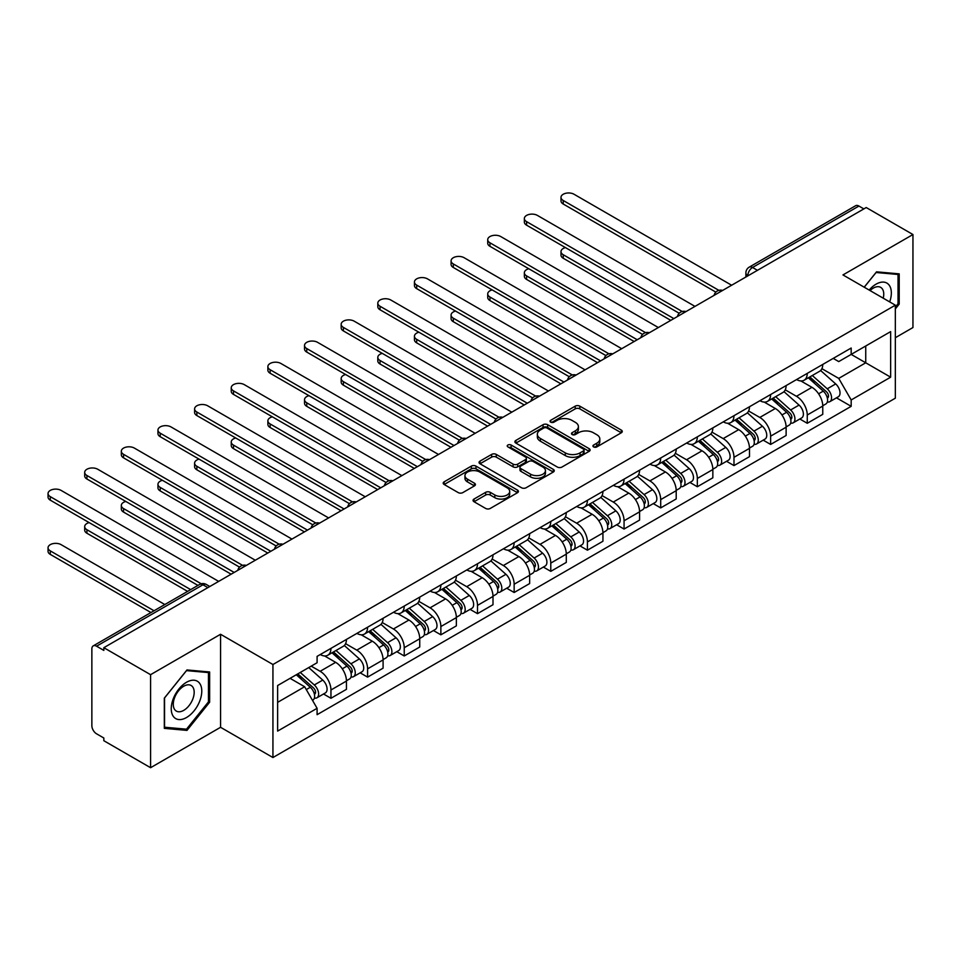 <?xml version="1.0" encoding="UTF-8"?>
<svg xmlns="http://www.w3.org/2000/svg" width="961" height="961" viewBox="0 0 961 961"><rect width="100%" height="100%" fill="white"/><g stroke="black" fill="none" stroke-linecap="round" stroke-linejoin="round"><path stroke-width="1.44" d="M593.598 446.913A2.282 1.321 0 0 0 596.829 446.913L621.323 432.774A3.255 1.886 0 0 0 622.272 431.441A3.255 1.886 0 0 0 621.323 430.108L579.819 406.155A3.255 1.886 0 0 0 575.219 406.155L550.713 420.293A2.282 1.321 0 0 0 550.052 421.23A2.282 1.321 0 0 0 550.713 422.155A2.282 1.321 0 0 0 553.944 422.155L557.116 420.329A10.439 6.018 0 0 1 571.867 420.329L575.327 422.323A10.439 6.018 0 0 1 578.39 426.588A10.439 6.018 0 0 1 575.327 430.84L572.155 432.666A2.282 1.321 0 0 0 571.495 433.603A2.282 1.321 0 0 0 572.155 434.54A2.282 1.321 0 0 0 575.387 434.54L578.558 432.702A10.439 6.018 0 0 1 593.309 432.702L596.769 434.696A10.439 6.018 0 0 1 599.82 438.961A10.439 6.018 0 0 1 596.769 443.225L593.598 445.051A2.282 1.321 0 0 0 592.925 445.976A2.282 1.321 0 0 0 593.598 446.913L593.598 445.051M474.013 499.059A3.255 1.886 0 0 0 473.052 500.381A3.255 1.886 0 0 0 474.013 501.714L485.653 508.441A3.255 1.886 0 0 0 490.266 508.441L517.462 492.729A3.255 1.886 0 0 0 518.423 491.407A3.255 1.886 0 0 0 517.462 490.074L475.971 466.109A3.255 1.886 0 0 0 471.358 466.109L444.15 481.821A3.255 1.886 0 0 0 443.201 483.155A3.255 1.886 0 0 0 444.15 484.476L458.217 492.597A3.255 1.886 0 0 0 462.83 492.597L474.47 485.882A3.255 1.886 0 0 0 475.419 484.548A3.255 1.886 0 0 0 474.47 483.215L467.49 479.191A8.721 5.033 0 0 1 464.944 475.635A8.721 5.033 0 0 1 470.325 470.974A8.721 5.033 0 0 1 479.827 472.067L507.144 487.84A8.721 5.033 0 0 1 509.702 491.407A8.721 5.033 0 0 1 504.321 496.056A8.721 5.033 0 0 1 494.819 494.963L490.266 492.332A3.255 1.886 0 0 0 485.653 492.332L474.013 499.059L474.013 501.714M272.936 664.507L220.562 634.272L150.577 674.682L103.836 647.69L866.209 207.54L912.95 234.532L842.965 274.93L895.34 305.178L272.936 664.507L272.936 757.532L895.34 398.19L895.34 305.178M557.344 467.046A3.255 1.886 0 0 0 561.957 467.046L589.165 451.334A3.255 1.886 0 0 0 590.114 450.012A3.255 1.886 0 0 0 589.165 448.679L547.662 424.714A3.255 1.886 0 0 0 543.049 424.714L515.853 440.426A3.255 1.886 0 0 0 514.892 441.76A3.255 1.886 0 0 0 515.853 443.081L557.344 467.046M508.813 447.406A2.282 1.321 0 0 1 511.12 447.73L553.272 472.055L526.111 487.744A3.255 1.886 0 0 1 521.499 487.744L480.007 463.779L491.648 457.112L491.648 454.397L480.007 461.124A3.255 1.886 0 0 0 479.046 462.457A3.255 1.886 0 0 0 480.007 463.779L480.007 461.124M491.648 457.112A3.255 1.886 0 0 1 496.248 457.112L496.248 454.397A3.255 1.886 0 0 0 491.648 454.397M496.248 454.397L513.078 464.115A3.255 1.886 0 0 0 517.691 464.115L525.415 459.658A3.255 1.886 0 0 0 526.376 458.325A3.255 1.886 0 0 0 525.415 456.992L507.901 446.877A2.282 1.321 0 0 1 507.228 445.952A2.282 1.321 0 0 1 508.633 444.727A2.282 1.321 0 0 1 511.12 445.015L553.308 469.376A3.255 1.886 0 0 1 554.269 470.71A3.255 1.886 0 0 1 553.308 472.031L553.308 469.376M150.577 674.682L150.577 767.707L103.836 740.715L103.836 738L96.556 733.808A6.643 3.832 -120 0 1 91.86 725.663L91.86 648.915A6.643 3.832 -120 0 1 93.229 645.876L199.624 584.444A6.643 3.832 60 0 1 202.951 584.781L96.556 646.2A6.643 3.832 -120 0 0 93.229 645.876M895.34 337.719L912.95 327.545L912.95 234.532M150.577 767.707L220.562 727.297L272.936 757.532M103.836 647.69L103.836 650.405L96.556 646.2M757.472 270.329L752.535 267.482A6.643 3.832 60 0 0 749.22 267.146L855.614 205.726A6.643 3.832 60 0 1 858.93 206.05L752.535 267.482A6.643 3.832 120 0 0 747.838 275.615L747.838 275.879M863.867 208.897L858.93 206.05M807.264 373.385A15.28 8.817 60 0 1 804.093 380.244L819.601 371.294A15.28 8.817 -120 0 0 822.76 364.435M785.257 389.83L796.453 396.292A15.28 8.817 60 0 1 807.264 415.008L822.76 406.059A15.28 8.817 -120 0 0 811.961 387.343L800.861 380.94M822.76 406.059L822.76 414.335L807.264 423.284L799.828 418.996M804.093 380.244A15.28 8.817 60 0 1 796.573 379.547M807.264 415.008L807.264 423.284M770.626 394.539A15.28 8.817 60 0 1 767.455 401.398L782.963 392.448A15.28 8.817 -120 0 0 786.122 385.589M763.19 440.138L770.626 444.438L786.122 435.489L786.122 427.213A15.28 8.817 -120 0 0 775.323 408.497L764.223 402.094M767.455 401.398A15.28 8.817 60 0 1 759.935 400.701M748.619 410.984L759.815 417.446A15.28 8.817 60 0 1 770.626 436.162L770.626 444.438M733.976 415.693A15.28 8.817 60 0 1 730.816 422.552L746.325 413.59A15.28 8.817 -120 0 0 749.484 406.743M726.552 461.292L733.988 465.592L749.484 456.643L749.484 448.367A15.28 8.817 -120 0 0 738.685 429.651L727.585 423.248M730.816 422.552A15.28 8.817 60 0 1 723.297 421.855M711.981 432.138L723.177 438.6A15.28 8.817 60 0 1 733.988 457.316L733.988 465.592M697.338 436.835A15.28 8.817 60 0 1 694.178 443.694L709.674 434.744A15.28 8.817 -120 0 0 712.846 427.885M689.914 482.446L697.338 486.746L712.846 477.797L712.846 469.521A15.28 8.817 -120 0 0 702.035 450.805L690.947 444.402M694.178 443.694A15.28 8.817 60 0 1 686.659 443.009M675.343 453.292L686.538 459.754A15.28 8.817 60 0 1 697.338 478.47L697.338 486.746M660.7 457.989A15.28 8.817 60 0 1 657.54 464.848L673.036 455.898A15.28 8.817 -120 0 0 676.208 449.039M653.276 503.6L660.7 507.901L676.208 498.939L676.208 490.675A15.28 8.817 -120 0 0 665.396 471.959L654.309 465.556M657.54 464.848A15.28 8.817 60 0 1 650.02 464.163M638.705 474.446L649.9 480.908A15.28 8.817 60 0 1 660.7 499.624L660.7 507.901M624.061 479.143A15.28 8.817 60 0 1 620.902 486.002L636.398 477.052A15.28 8.817 -120 0 0 639.57 470.193M616.638 524.754L624.061 529.043L639.57 520.093L639.57 511.829A15.28 8.817 -120 0 0 628.758 493.113L617.671 486.71M620.902 486.002A15.28 8.817 60 0 1 613.382 485.317M602.066 495.6L613.262 502.062A15.28 8.817 60 0 1 624.061 520.778L624.061 529.043M587.423 500.297A15.28 8.817 60 0 1 584.264 507.156L599.76 498.206A15.28 8.817 -120 0 0 602.931 491.347M580 545.908L587.423 550.197L602.931 541.247L602.931 532.983A15.28 8.817 -120 0 0 592.12 514.267L581.033 507.864M584.264 507.156A15.28 8.817 60 0 1 576.744 506.471M565.428 516.754L576.624 523.216A15.28 8.817 60 0 1 587.423 541.932L587.423 550.197M550.785 521.451A15.28 8.817 60 0 1 547.626 528.31L563.122 519.36A15.28 8.817 -120 0 0 566.293 512.501M543.349 567.062L550.785 571.351L566.293 562.401L566.293 554.137A15.28 8.817 -120 0 0 555.482 535.421L544.394 529.018M547.626 528.31A15.28 8.817 60 0 1 540.106 527.625M528.79 537.908L539.986 544.37A15.28 8.817 60 0 1 550.785 563.086L550.785 571.351M514.147 542.605A15.28 8.817 60 0 1 510.988 549.464L526.484 540.514A15.28 8.817 -120 0 0 529.643 533.655M506.711 588.216L514.147 592.505L529.643 583.555L529.643 575.291A15.28 8.817 -120 0 0 518.844 556.575L507.744 550.173M510.988 549.464A15.28 8.817 60 0 1 503.456 548.779M492.152 559.062L503.348 565.524A15.28 8.817 60 0 1 514.147 584.24L514.147 592.505M477.509 563.759A15.28 8.817 60 0 1 474.35 570.618L489.846 561.668A15.28 8.817 -120 0 0 493.005 554.809M470.073 609.37L477.509 613.659L493.005 604.709L493.005 596.445A15.28 8.817 -120 0 0 482.206 577.729L471.106 571.327M474.35 570.618A15.28 8.817 60 0 1 466.818 569.933M455.514 580.216L466.71 586.678A15.28 8.817 60 0 1 477.509 605.394L477.509 613.659M440.871 584.913A15.28 8.817 60 0 1 437.699 591.772L453.208 582.822A15.28 8.817 -120 0 0 456.367 575.963M433.435 630.524L440.871 634.813L456.367 625.863L456.367 617.599A15.28 8.817 -120 0 0 445.568 598.883L434.468 592.481M437.699 591.772A15.28 8.817 60 0 1 430.18 591.087M418.876 601.37L430.072 607.832A15.28 8.817 60 0 1 440.871 626.548L440.871 634.813M404.233 606.067A15.28 8.817 60 0 1 401.061 612.926L416.569 603.976A15.28 8.817 -120 0 0 419.729 597.117M396.797 651.678L404.233 655.967L419.729 647.017L419.729 638.753A15.28 8.817 -120 0 0 408.93 620.037L397.83 613.635M401.061 612.926A15.28 8.817 60 0 1 393.542 612.241M382.226 622.524L393.421 628.987A15.28 8.817 60 0 1 404.233 647.702L404.233 655.967M367.595 627.221A15.28 8.817 60 0 1 364.423 634.08L379.931 625.13A15.28 8.817 -120 0 0 383.091 618.271M360.159 672.832L367.595 677.121L383.091 668.171L383.091 659.895A15.28 8.817 -120 0 0 372.291 641.191L361.192 634.777M364.423 634.08A15.28 8.817 60 0 1 356.903 633.395M345.588 643.678L356.783 650.141A15.28 8.817 60 0 1 367.595 668.856L367.595 677.121M330.956 648.375A15.28 8.817 60 0 1 327.785 655.234L343.293 646.285A15.28 8.817 -120 0 0 346.453 639.425M323.521 693.986L330.956 698.275L346.453 689.325L346.453 681.049A15.28 8.817 -120 0 0 335.653 662.345L324.554 655.931M327.785 655.234A15.28 8.817 60 0 1 320.265 654.549M311.22 666.141L320.145 671.295A15.28 8.817 60 0 1 330.956 689.998L330.956 698.275M833.211 358.393L838.737 361.588L890.643 331.617L865.741 345.984L865.741 362.802L838.737 378.394L821.895 368.676M277.633 702.347L304.649 686.755L317.094 708.305L277.633 731.093L277.633 685.529L317.094 662.742L317.094 656.375L851.182 348.026L851.182 354.393L890.643 377.18L851.182 399.956L838.737 378.394M890.643 331.617L890.643 377.18M317.094 708.305L317.094 714.684L851.182 406.335L851.182 399.956M895.34 308.901L899.208 304.084L899.208 273.861L876.54 271.831L864.203 287.195M220.562 634.272L220.562 727.297M164.319 728.366L186.975 730.396L209.642 702.203L209.642 671.979L186.975 669.949L164.319 698.154L164.319 728.366M304.649 686.755L290.09 678.346M836.466 397.842L851.182 406.335M898.03 303.4L899.208 304.084M184.584 729.015L186.975 730.396M208.465 701.518L209.642 702.203M594.511 447.237L596.769 445.928A10.439 6.018 0 0 0 599.82 441.676L599.82 438.961M578.39 426.588L578.39 429.291A10.439 6.018 0 0 1 575.327 433.555L573.068 434.852M621.274 432.798L579.819 408.869A3.255 1.886 0 0 0 575.219 408.869L551.626 422.48M589.117 451.37L547.662 427.429A3.255 1.886 0 0 0 543.049 427.429L515.889 443.117M583.399 450.937A2.282 1.321 0 0 0 584.06 450.012A2.282 1.321 0 0 0 583.399 449.075L546.977 428.041A2.282 1.321 0 0 0 543.746 428.041L540.406 429.975A10.439 6.018 0 0 0 537.343 434.24A10.439 6.018 0 0 0 540.406 438.492L565.296 452.871A10.439 6.018 0 0 0 580.06 452.871L583.399 450.937L583.399 453.652A2.282 1.321 0 0 0 584.06 452.715L584.06 450.012M537.343 434.24L537.343 436.943A10.439 6.018 0 0 0 540.406 441.207L540.406 438.492M583.399 453.652L580.06 455.586A10.439 6.018 0 0 1 565.296 455.586L540.406 441.207M496.248 457.112L513.078 466.83A3.255 1.886 0 0 0 517.691 466.83L525.415 462.373A3.255 1.886 0 0 0 526.376 461.04L526.376 458.325M530.544 474.193A8.721 5.033 0 0 0 540.046 475.287A8.721 5.033 0 0 0 545.44 470.638A8.721 5.033 0 0 0 542.881 467.082L533.259 461.52A3.255 1.886 0 0 0 528.646 461.52L520.922 465.977A3.255 1.886 0 0 0 519.961 467.31A3.255 1.886 0 0 0 520.922 468.644L530.544 474.193L530.544 476.908A8.721 5.033 0 0 0 540.046 478.001A8.721 5.033 0 0 0 545.44 473.353L545.44 470.638M519.961 467.31L519.961 470.025A3.255 1.886 0 0 0 520.922 471.358L520.922 468.644M530.544 476.908L520.922 471.358M509.702 491.407L509.702 494.11A8.721 5.033 0 0 1 504.321 498.771A8.721 5.033 0 0 1 494.819 497.678L490.266 495.047A3.255 1.886 0 0 0 485.653 495.047L474.049 501.738M464.944 475.635L464.944 478.338A8.721 5.033 0 0 0 467.49 481.905L467.49 479.191M474.422 485.906L467.49 481.905M517.462 490.074L517.462 492.729L475.971 468.824A3.255 1.886 0 0 0 471.358 468.824L444.198 484.5M808.321 377.805L823.253 391.127A8.301 4.793 60 0 1 825.859 403.968L822.76 405.746M808.718 378.154L815.745 382.214M565.452 247.602A7.64 4.409 -0 0 0 560.996 251.614A7.64 4.409 -0 0 0 563.23 254.737L673.853 318.596M809.823 376.928L826.436 391.752A3.988 2.306 60 0 1 827.685 397.914A3.988 2.306 60 0 1 827.325 398.058M812.309 375.499L827.241 388.821A8.301 4.793 60 0 1 829.848 401.662A8.301 4.793 60 0 1 827.337 401.926M820.634 370.502L835.698 383.932A8.301 4.793 60 0 1 838.304 396.773L829.848 401.662M670.802 320.361L563.23 258.257A7.64 4.409 180 0 1 560.996 255.133L560.996 251.614M715.837 292.12L563.23 204.02A7.64 4.409 180 0 1 560.996 200.897L560.996 197.377A7.64 4.409 -0 0 0 563.23 200.489L718.876 290.354M731.633 285.237L574.041 194.254A7.64 4.409 -0 0 0 565.717 193.293A7.64 4.409 -0 0 0 560.996 197.377M771.683 398.959L786.615 412.281A8.301 4.793 60 0 1 789.221 425.11L786.122 426.9M772.079 399.308L779.107 403.368M528.814 268.756A7.64 4.409 -0 0 0 524.358 272.768A7.64 4.409 -0 0 0 526.592 275.891L637.215 339.75M773.185 398.082L789.798 412.906A3.988 2.306 60 0 1 791.047 419.068A3.988 2.306 60 0 1 790.687 419.212M775.671 396.653L790.603 409.975A8.301 4.793 60 0 1 793.209 422.816A8.301 4.793 60 0 1 790.699 423.08M783.996 391.656L799.059 405.086A8.301 4.793 60 0 1 801.666 417.927L793.209 422.816M634.164 341.515L526.592 279.411A7.64 4.409 180 0 1 524.358 276.287L524.358 272.768M735.045 420.101L749.976 433.435A8.301 4.793 60 0 1 752.583 446.264L749.484 448.054M735.441 420.462L742.469 424.522M492.176 289.91A7.64 4.409 -0 0 0 487.72 293.922A7.64 4.409 -0 0 0 489.954 297.033L600.577 360.904M736.546 419.236L753.16 434.06A3.988 2.306 60 0 1 754.409 440.222A3.988 2.306 60 0 1 754.049 440.366M739.033 417.807L753.965 431.129A8.301 4.793 60 0 1 756.571 443.97A8.301 4.793 60 0 1 754.061 444.234M747.358 412.81L762.421 426.24A8.301 4.793 60 0 1 765.028 439.081L756.571 443.97M597.526 362.669L489.954 300.565A7.64 4.409 180 0 1 487.72 297.442L487.72 293.922M889.682 301.91A21.586 12.469 120 0 0 889.297 285.333A21.586 12.469 120 0 0 869.164 290.066M883.231 298.186A14.775 8.529 120 0 0 882.342 288.925A14.775 8.529 120 0 0 880.684 287.375A14.775 8.529 120 0 0 870.053 290.582M864.239 287.219L876.072 272.504L898.03 274.462L898.03 303.748L895.34 307.112M896.577 273.621L898.03 274.462M199.732 683.451A21.586 12.469 120 0 0 178.878 689.037A21.586 12.469 120 0 0 173.292 716.353A21.586 12.469 120 0 0 194.146 710.756A21.586 12.469 120 0 0 199.732 683.451M192.777 687.043A14.775 8.529 120 0 0 191.119 685.493A14.775 8.529 120 0 0 177.365 692.4A14.775 8.529 120 0 0 174.674 709.554A14.775 8.529 120 0 0 176.344 711.092A14.775 8.529 120 0 0 190.098 704.197A14.775 8.529 120 0 0 192.777 687.043M186.506 729.183L164.547 727.225L164.547 697.938L186.506 670.622L208.465 672.58L208.465 701.866L186.506 729.183M207.011 671.739L208.465 672.58M679.199 313.274L526.592 225.174A7.64 4.409 180 0 1 524.358 222.051L524.358 218.531A7.64 4.409 -0 0 0 526.592 221.643L682.238 311.508M694.995 306.391L537.403 215.408A7.64 4.409 -0 0 0 529.079 214.447A7.64 4.409 -0 0 0 524.358 218.531M642.561 334.428L489.954 246.328A7.64 4.409 180 0 1 487.72 243.205L487.72 239.685A7.64 4.409 -0 0 0 489.954 242.797L645.6 332.662M658.357 327.545L500.765 236.562A7.64 4.409 -0 0 0 492.44 235.601A7.64 4.409 -0 0 0 487.72 239.685M698.407 441.255L713.338 454.577A8.301 4.793 60 0 1 715.945 467.418L712.846 469.208M698.803 441.616L705.83 445.676M455.538 311.064A7.64 4.409 -0 0 0 451.081 315.076A7.64 4.409 -0 0 0 453.316 318.187L563.939 382.058M699.908 440.39L716.522 455.214A3.988 2.306 60 0 1 717.771 461.376A3.988 2.306 60 0 1 717.411 461.52M702.395 438.961L717.326 452.283A8.301 4.793 60 0 1 719.933 465.112A8.301 4.793 60 0 1 717.423 465.388M710.72 433.952L725.783 447.394A8.301 4.793 60 0 1 728.39 460.235L719.933 465.112M560.888 383.823L453.316 321.719A7.64 4.409 180 0 1 451.081 318.596L451.081 315.076M661.769 462.409L676.688 475.731A8.301 4.793 60 0 1 679.295 488.572L676.208 490.362M662.153 462.77L669.192 466.83M418.9 332.218A7.64 4.409 -0 0 0 414.443 336.23A7.64 4.409 -0 0 0 416.678 339.341L527.301 403.212M663.27 461.544L679.883 476.368A3.988 2.306 60 0 1 681.133 482.53A3.988 2.306 60 0 1 680.772 482.674M665.757 460.103L680.688 473.437A8.301 4.793 60 0 1 683.295 486.266A8.301 4.793 60 0 1 680.784 486.542M674.081 455.106L689.145 468.548A8.301 4.793 60 0 1 691.752 481.389L683.295 486.266M524.25 404.977L416.678 342.873A7.64 4.409 180 0 1 414.443 339.75L414.443 336.23M625.118 483.563L640.05 496.885A8.301 4.793 60 0 1 642.657 509.726L639.558 511.516M625.515 483.924L632.542 487.972M382.262 353.372A7.64 4.409 -0 0 0 377.805 357.384A7.64 4.409 -0 0 0 380.039 360.495L490.663 424.366M626.632 482.698L643.245 497.522A3.988 2.306 60 0 1 644.495 503.684A3.988 2.306 60 0 1 644.134 503.828M629.119 481.257L644.05 494.579A8.301 4.793 60 0 1 646.657 507.42A8.301 4.793 60 0 1 644.146 507.696M637.443 476.26L652.507 489.702A8.301 4.793 60 0 1 655.114 502.543L646.657 507.42M487.611 426.131L380.039 364.027A7.64 4.409 180 0 1 377.805 360.904L377.805 357.384M605.923 355.582L453.316 267.482A7.64 4.409 180 0 1 451.081 264.359L451.081 260.827A7.64 4.409 -0 0 0 453.316 263.951L608.962 353.816M621.719 348.699L464.127 257.716A7.64 4.409 -0 0 0 455.79 256.755A7.64 4.409 -0 0 0 451.081 260.827M569.284 376.736L416.678 288.636A7.64 4.409 180 0 1 414.443 285.513L414.443 281.981A7.64 4.409 -0 0 0 416.678 285.105L572.324 374.958M585.081 369.853L427.477 278.87A7.64 4.409 -0 0 0 419.152 277.909A7.64 4.409 -0 0 0 414.443 281.981M532.646 397.89L380.039 309.778A7.64 4.409 180 0 1 377.805 306.667L377.805 303.135A7.64 4.409 -0 0 0 380.039 306.259L535.685 396.112M548.443 391.007L390.839 300.024A7.64 4.409 -0 0 0 382.514 299.063A7.64 4.409 -0 0 0 377.805 303.135M588.48 504.717L603.412 518.039A8.301 4.793 60 0 1 606.019 530.88L602.919 532.67M588.877 505.078L595.904 509.126M345.612 374.526A7.64 4.409 -0 0 0 341.167 378.538A7.64 4.409 -0 0 0 343.401 381.649L454.024 445.52M589.994 503.852L606.607 518.676A3.988 2.306 60 0 1 607.857 524.838A3.988 2.306 60 0 1 607.496 524.982M592.481 502.411L607.412 515.733A8.301 4.793 60 0 1 610.019 528.574A8.301 4.793 60 0 1 607.508 528.85M600.805 497.414L615.869 510.856A8.301 4.793 60 0 1 618.476 523.697L610.019 528.574M450.973 447.285L343.401 385.181A7.64 4.409 180 0 1 341.167 382.058L341.167 378.538M496.008 419.044L343.401 330.932A7.64 4.409 180 0 1 341.167 327.821L341.167 324.289A7.64 4.409 -0 0 0 343.401 327.413L499.035 417.266M511.805 412.161L354.201 321.178A7.64 4.409 -0 0 0 345.876 320.217A7.64 4.409 -0 0 0 341.167 324.289M551.842 525.871L566.774 539.193A8.301 4.793 60 0 1 569.38 552.034L566.281 553.824M552.239 526.232L559.266 530.28M308.974 395.68A7.64 4.409 -0 0 0 304.529 399.692A7.64 4.409 -0 0 0 306.763 402.803L417.386 466.674M553.356 525.006L569.969 539.83A3.988 2.306 60 0 1 571.218 545.992A3.988 2.306 60 0 1 570.858 546.136M555.842 523.565L570.774 536.887A8.301 4.793 60 0 1 573.381 549.728A8.301 4.793 60 0 1 570.87 549.992M564.167 518.568L579.219 532.01A8.301 4.793 60 0 1 581.825 544.851L573.381 549.728M414.323 468.439L306.763 406.335A7.64 4.409 180 0 1 304.529 403.212L304.529 399.692M459.37 440.198L306.763 352.086A7.64 4.409 180 0 1 304.529 348.975L304.529 345.443A7.64 4.409 -0 0 0 306.763 348.567L462.397 438.42M475.154 433.315L317.562 342.332A7.64 4.409 -0 0 0 309.238 341.371A7.64 4.409 -0 0 0 304.529 345.443M515.204 547.025L530.136 560.347A8.301 4.793 60 0 1 532.742 573.188L529.643 574.978M515.601 547.386L522.628 551.434M272.335 416.834A7.64 4.409 -0 0 0 267.879 420.846A7.64 4.409 -0 0 0 270.125 423.957L380.748 487.828M516.718 546.16L533.331 560.984A3.988 2.306 60 0 1 534.58 567.146A3.988 2.306 60 0 1 534.22 567.29M519.204 544.719L534.136 558.041A8.301 4.793 60 0 1 536.743 570.882A8.301 4.793 60 0 1 534.232 571.146M527.529 539.722L542.581 553.164A8.301 4.793 60 0 1 545.187 566.005L536.743 570.882M377.685 489.593L270.125 427.489A7.64 4.409 180 0 1 267.879 424.366L267.879 420.846M422.732 461.352L270.125 373.24A7.64 4.409 180 0 1 267.879 370.129L267.879 366.597A7.64 4.409 -0 0 0 270.125 369.721L425.759 459.574M438.516 454.469L280.924 363.486A7.64 4.409 -0 0 0 272.6 362.525A7.64 4.409 -0 0 0 267.879 366.597M478.566 568.179L493.498 581.501A8.301 4.793 60 0 1 496.104 594.342L493.005 596.132M478.962 568.528L485.99 572.588M235.697 437.988A7.64 4.409 -0 0 0 231.241 441.988A7.64 4.409 -0 0 0 233.487 445.111L344.098 508.982M480.08 567.314L496.693 582.138A3.988 2.306 60 0 1 497.942 588.3A3.988 2.306 60 0 1 497.57 588.444M482.566 565.873L497.486 579.195A8.301 4.793 60 0 1 500.092 592.036A8.301 4.793 60 0 1 497.594 592.3M490.891 560.876L505.942 574.318A8.301 4.793 60 0 1 508.549 587.159L500.092 592.036M341.047 510.747L233.487 448.643A7.64 4.409 180 0 1 231.241 445.52L231.241 441.988M386.094 482.506L233.487 394.394A7.64 4.409 180 0 1 231.241 391.283L231.241 387.751A7.64 4.409 -0 0 0 233.487 390.875L389.121 480.728M401.878 475.623L244.286 384.64A7.64 4.409 -0 0 0 235.962 383.679A7.64 4.409 -0 0 0 231.241 387.751M441.928 589.333L456.859 602.655A8.301 4.793 60 0 1 459.466 615.496L456.367 617.286M442.324 589.682L449.352 593.742M199.059 459.142A7.64 4.409 -0 0 0 194.602 463.142A7.64 4.409 -0 0 0 196.849 466.265L307.46 530.136M443.429 588.468L460.043 603.292A3.988 2.306 60 0 1 461.304 609.454A3.988 2.306 60 0 1 460.932 609.598M445.916 587.027L460.848 600.349A8.301 4.793 60 0 1 463.454 613.19A8.301 4.793 60 0 1 460.956 613.454M454.241 582.03L469.304 595.472A8.301 4.793 60 0 1 471.911 608.313L463.454 613.19M304.409 531.889L196.849 469.797A7.64 4.409 180 0 1 194.602 466.674L194.602 463.142M349.456 503.66L196.849 415.548A7.64 4.409 180 0 1 194.602 412.437L194.602 408.905A7.64 4.409 -0 0 0 196.849 412.029L352.483 501.882M365.24 496.777L207.648 405.782A7.64 4.409 -0 0 0 199.323 404.833A7.64 4.409 -0 0 0 194.602 408.905M405.29 610.487L420.221 623.809A8.301 4.793 60 0 1 422.828 636.65L419.729 638.44M405.686 610.836L412.713 614.896M162.421 480.296A7.64 4.409 -0 0 0 157.964 484.296A7.64 4.409 -0 0 0 160.211 487.419L270.822 551.29M406.791 609.622L423.405 624.446A3.988 2.306 60 0 1 424.666 630.608A3.988 2.306 60 0 1 424.294 630.752M409.278 608.181L424.209 621.503A8.301 4.793 60 0 1 426.816 634.344A8.301 4.793 60 0 1 424.306 634.608M417.603 603.184L432.666 616.626A8.301 4.793 60 0 1 435.273 629.467L426.816 634.344M267.771 553.043L160.211 490.939A7.64 4.409 180 0 1 157.964 487.828L157.964 484.296M312.818 524.814L160.211 436.702A7.64 4.409 180 0 1 157.964 433.591L157.964 430.06A7.64 4.409 -0 0 0 160.211 433.183L315.845 523.036M328.602 517.931L171.01 426.936A7.64 4.409 -0 0 0 162.685 425.987A7.64 4.409 -0 0 0 157.964 430.06M368.652 631.641L383.583 644.963A8.301 4.793 60 0 1 386.19 657.804L383.091 659.594M369.048 631.99L376.075 636.05M125.783 501.45A7.64 4.409 -0 0 0 121.326 505.45A7.64 4.409 -0 0 0 123.561 508.573L234.184 572.444M370.153 630.776L386.766 645.6A3.988 2.306 60 0 1 388.016 651.762A3.988 2.306 60 0 1 387.655 651.906M372.64 629.335L387.571 642.657A8.301 4.793 60 0 1 390.178 655.498A8.301 4.793 60 0 1 387.667 655.762M380.964 624.338L396.028 637.78A8.301 4.793 60 0 1 398.635 650.621L390.178 655.498M231.133 574.197L123.561 512.093A7.64 4.409 180 0 1 121.326 508.982L121.326 505.45M276.179 545.968L123.561 457.856A7.64 4.409 180 0 1 121.326 454.745L121.326 451.214A7.64 4.409 -0 0 0 123.561 454.337L279.207 544.19M291.964 539.085L134.372 448.09A7.64 4.409 -0 0 0 126.047 447.141A7.64 4.409 -0 0 0 121.326 451.214M332.013 652.795L346.945 666.117A8.301 4.793 60 0 1 349.552 678.959L346.453 680.748M332.41 653.144L339.437 657.204M89.145 522.604A7.64 4.409 -0 0 0 84.688 526.604A7.64 4.409 -0 0 0 86.922 529.727L190.674 589.622M333.515 651.93L350.128 666.754A3.988 2.306 60 0 1 351.378 672.916A3.988 2.306 60 0 1 351.017 673.06M336.002 650.489L350.933 663.811A8.301 4.793 60 0 1 353.54 676.652A8.301 4.793 60 0 1 351.029 676.916M344.326 645.492L359.39 658.934A8.301 4.793 60 0 1 361.997 671.775L353.54 676.652M187.611 591.387L86.922 533.247A7.64 4.409 180 0 1 84.688 530.136L84.688 526.604M239.529 567.122L86.922 479.01A7.64 4.409 180 0 1 84.688 475.887L84.688 472.368A7.64 4.409 -0 0 0 86.922 475.491L242.568 565.344M255.326 560.239L97.734 469.244A7.64 4.409 -0 0 0 89.409 468.295A7.64 4.409 -0 0 0 84.688 472.368M296.288 674.766L310.307 687.271A8.301 4.793 60 0 1 312.914 700.113L312.493 700.353M296.42 674.682L302.799 678.358M164.836 604.541L61.096 544.647A7.64 4.409 -0 0 0 52.771 543.686A7.64 4.409 -0 0 0 48.05 547.758A7.64 4.409 -0 0 0 50.284 550.881L154.036 610.776M297.79 673.889L313.49 687.908A3.988 2.306 60 0 1 314.74 694.07A3.988 2.306 60 0 1 314.379 694.214M300.276 672.46L314.295 684.965A8.301 4.793 60 0 1 316.902 697.806A8.301 4.793 60 0 1 314.391 698.07M308.733 667.571L322.752 680.088A8.301 4.793 60 0 1 325.359 692.929L316.902 697.806M150.973 612.541L50.284 554.401A7.64 4.409 180 0 1 48.05 551.29L48.05 547.758M197.954 585.417L50.284 500.164A7.64 4.409 180 0 1 48.05 497.041L48.05 493.522A7.64 4.409 -0 0 0 50.284 496.645L201.233 583.783M218.688 581.393L61.096 490.398A7.64 4.409 -0 0 0 52.771 489.449A7.64 4.409 -0 0 0 48.05 493.522M748.078 275.747L747.838 275.615A6.643 3.832 0 0 1 745.892 272.9L745.892 277.008M367.595 668.856L383.091 659.895M404.233 647.702L419.729 638.753M440.871 626.548L456.367 617.599M477.509 605.394L493.005 596.445M514.147 584.24L529.643 575.291M550.785 563.086L566.293 554.137M587.423 541.932L602.931 532.983M624.061 520.778L639.57 511.829M660.7 499.624L676.208 490.675M697.338 478.47L712.846 469.521M733.988 457.316L749.484 448.367M770.626 436.162L786.122 427.213M330.956 689.998L346.453 681.049M320.145 671.295L335.653 662.345M356.783 650.141L372.291 641.191M393.421 628.987L408.93 620.037M430.072 607.832L445.568 598.883M466.71 586.678L482.206 577.729M503.348 565.524L518.844 556.575M539.986 544.37L555.482 535.421M576.624 523.216L592.12 514.267M613.262 502.062L628.758 493.113M649.9 480.908L665.396 471.959M686.538 459.754L702.035 450.805M723.177 438.6L738.685 429.651M759.815 417.446L775.323 408.497M796.453 396.292L811.961 387.343M722.059 290.763A6.643 3.832 120 0 0 719.128 292.456M685.421 311.917A6.643 3.832 120 0 0 682.49 313.61M648.783 333.071A6.643 3.832 120 0 0 645.852 334.764M612.145 354.225A6.643 3.832 120 0 0 609.214 355.918M575.507 375.379A6.643 3.832 120 0 0 572.576 377.072M538.869 396.533A6.643 3.832 120 0 0 535.938 398.226M502.231 417.687A6.643 3.832 120 0 0 499.3 419.38M465.592 438.841A6.643 3.832 120 0 0 462.649 440.534M428.954 459.995A6.643 3.832 120 0 0 426.011 461.688M392.304 481.149A6.643 3.832 120 0 0 389.373 482.842M355.666 502.303A6.643 3.832 120 0 0 352.735 503.996M319.028 523.457A6.643 3.832 120 0 0 316.097 525.15M282.39 544.611A6.643 3.832 120 0 0 279.459 546.304M245.752 565.765A6.643 3.832 120 0 0 242.821 567.458M207.888 587.627L202.951 584.781A6.643 3.832 120 0 1 206.267 584.444A6.643 6.643 0 0 0 199.624 584.444M596.769 445.928L596.769 443.225M572.155 434.54L572.155 432.666M575.327 433.555L575.327 430.84M550.713 422.155L550.713 420.293M575.219 408.869L575.219 406.155M579.819 408.869L579.819 406.155M621.323 432.774L621.323 430.108M515.853 443.081L515.853 440.426M543.049 427.429L543.049 424.714M547.662 427.429L547.662 424.714M589.165 451.334L589.165 448.679M565.296 455.586L565.296 452.871M580.06 455.586L580.06 452.871M513.078 466.83L513.078 464.115M517.691 466.83L517.691 464.115M525.415 462.373L525.415 459.658M511.12 447.73L511.12 445.015M485.653 495.047L485.653 492.332M490.266 495.047L490.266 492.332M494.819 497.678L494.819 494.963M474.47 485.882L474.47 483.215M444.15 484.476L444.15 481.821M471.358 468.824L471.358 466.109M475.971 468.824L475.971 466.109M823.253 391.127L818.592 393.806M828.514 396.088L827.025 396.953M835.698 383.932L827.241 388.821M563.23 258.257L563.23 254.737M563.23 200.489L563.23 204.02M786.615 412.281L781.954 414.96M791.876 417.242L790.374 418.107M799.059 405.086L790.603 409.975M526.592 279.411L526.592 275.891M749.976 433.435L745.316 436.114M755.238 438.396L753.736 439.261M762.421 426.24L753.965 431.129M489.954 300.565L489.954 297.033M526.592 221.643L526.592 225.174M489.954 242.797L489.954 246.328M713.338 454.577L708.677 457.268M718.6 459.55L717.098 460.415M725.783 447.394L717.326 452.283M453.316 321.719L453.316 318.187M676.688 475.731L672.039 478.422M681.962 480.704L680.46 481.569M689.145 468.548L680.688 473.437M416.678 342.873L416.678 339.341M640.05 496.885L635.401 499.576M645.324 501.858L643.822 502.723M652.507 489.702L644.05 494.579M380.039 364.027L380.039 360.495M453.316 263.951L453.316 267.482M416.678 285.105L416.678 288.636M380.039 306.259L380.039 309.778M603.412 518.039L598.763 520.73M608.685 523.012L607.184 523.877M615.869 510.856L607.412 515.733M343.401 385.181L343.401 381.649M343.401 327.413L343.401 330.932M566.774 539.193L562.125 541.884M572.047 544.166L570.546 545.031M579.219 532.01L570.774 536.887M306.763 406.335L306.763 402.803M306.763 348.567L306.763 352.086M530.136 560.347L525.487 563.038M535.397 565.32L533.908 566.185M542.581 553.164L534.136 558.041M270.125 427.489L270.125 423.957M270.125 369.721L270.125 373.24M493.498 581.501L488.849 584.192M498.759 586.474L497.269 587.339M505.942 574.318L497.486 579.195M233.487 448.643L233.487 445.111M233.487 390.875L233.487 394.394M456.859 602.655L452.199 605.346M462.121 607.628L460.631 608.493M469.304 595.472L460.848 600.349M196.849 469.797L196.849 466.265M196.849 412.029L196.849 415.548M420.221 623.809L415.56 626.5M425.483 628.782L423.993 629.647M432.666 616.626L424.209 621.503M160.211 490.939L160.211 487.419M160.211 433.183L160.211 436.702M383.583 644.963L378.922 647.654M388.845 649.936L387.355 650.801M396.028 637.78L387.571 642.657M123.561 512.093L123.561 508.573M123.561 454.337L123.561 457.856M346.945 666.117L342.284 668.808M352.206 671.09L350.717 671.955M359.39 658.934L350.933 663.811M86.922 533.247L86.922 529.727M86.922 475.491L86.922 479.01M310.307 687.271L306.283 689.59M315.568 692.244L314.067 693.109M322.752 680.088L314.295 684.965M50.284 554.401L50.284 550.881M50.284 496.645L50.284 500.164M722.624 290.438A6.643 6.643 0 0 0 714.107 295.363M685.986 311.592A6.643 6.643 0 0 0 677.457 316.517M649.348 332.746A6.643 6.643 0 0 0 640.819 337.671M612.71 353.9A6.643 6.643 0 0 0 604.181 358.825M576.071 375.054A6.643 6.643 0 0 0 567.543 379.979M539.433 396.208A6.643 6.643 0 0 0 530.904 401.133M502.795 417.362A6.643 6.643 0 0 0 494.266 422.287M466.157 438.516A6.643 6.643 0 0 0 457.628 443.441M429.507 459.67A6.643 6.643 0 0 0 420.99 464.595M392.869 480.824A6.643 6.643 0 0 0 384.352 485.737M356.231 501.978A6.643 6.643 0 0 0 347.714 506.891M319.593 523.132A6.643 6.643 0 0 0 311.076 528.045M282.954 544.286A6.643 6.643 0 0 0 274.438 549.199M246.316 565.44A6.643 6.643 0 0 0 237.799 570.353M209.822 586.498L206.267 584.444M749.22 267.146A6.643 6.643 0 0 0 745.892 272.9"/></g></svg>
